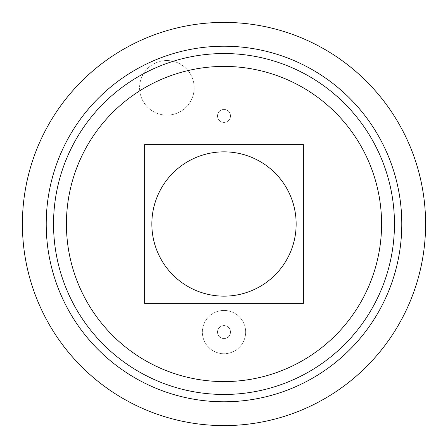 <?xml version="1.0" encoding="UTF-8"?>
<svg xmlns="http://www.w3.org/2000/svg" width="448" height="448" viewBox="0 0 448 448"><rect width="100%" height="100%" fill="white"/><g stroke="black" fill="none" stroke-linecap="round" stroke-linejoin="round"><path stroke-width="0.34" stroke-dasharray="2.24 1.68" d="M224 296.156A72.156 72.156 0 0 0 296.156 224A72.156 72.156 0 0 0 224 151.844A72.156 72.156 0 0 0 151.844 224A72.156 72.156 0 0 0 224 296.156M144.631 303.369L144.631 144.631L303.369 144.631L303.369 303.369L144.631 303.369M166.874 60.542A27.294 27.294 0 0 1 194.169 87.842A27.294 27.294 0 0 1 166.874 115.136A27.294 27.294 0 0 1 139.574 87.842A27.294 27.294 0 0 1 166.874 60.542A27.294 27.294 0 0 1 194.169 87.842A27.294 27.294 0 0 1 166.874 115.136A27.294 27.294 0 0 1 139.574 87.842A27.294 27.294 0 0 1 166.874 60.542M224 325.595A6.496 6.496 0 0 1 230.496 332.086A6.496 6.496 0 0 1 224 338.582A6.496 6.496 0 0 1 217.504 332.086A6.496 6.496 0 0 1 224 325.595A6.496 6.496 0 0 1 230.496 332.086A6.496 6.496 0 0 1 224 338.582A6.496 6.496 0 0 1 217.504 332.086A6.496 6.496 0 0 1 224 325.595M224 310.442A21.644 21.644 0 0 1 245.644 332.086A21.644 21.644 0 0 1 224 353.735A21.644 21.644 0 0 1 202.356 332.086A21.644 21.644 0 0 1 224 310.442A21.644 21.644 0 0 1 245.644 332.086A21.644 21.644 0 0 1 224 353.735A21.644 21.644 0 0 1 202.356 332.086A21.644 21.644 0 0 1 224 310.442M224 109.418A6.496 6.496 0 0 1 230.496 115.914A6.496 6.496 0 0 1 224 122.405A6.496 6.496 0 0 1 217.504 115.914A6.496 6.496 0 0 1 224 109.418A6.496 6.496 0 0 1 230.496 115.914A6.496 6.496 0 0 1 224 122.405A6.496 6.496 0 0 1 217.504 115.914A6.496 6.496 0 0 1 224 109.418M224 46.211A177.789 177.789 0 0 1 401.789 224A177.789 177.789 0 0 1 224 401.789A177.789 177.789 0 0 1 46.211 224A177.789 177.789 0 0 1 224 46.211M224 22.4A201.6 201.6 0 0 1 425.6 224A201.6 201.6 0 0 1 224 425.6A201.6 201.6 0 0 1 22.4 224A201.6 201.6 0 0 1 224 22.4M224 394.458A170.458 170.458 0 0 1 53.542 224A170.458 170.458 0 0 1 224 53.542A170.458 170.458 0 0 1 394.458 224A170.458 170.458 0 0 1 224 394.458A170.458 170.458 0 0 1 53.542 224A170.458 170.458 0 0 1 224 53.542A170.458 170.458 0 0 1 394.458 224A170.458 170.458 0 0 1 224 394.458M224 381.584A157.584 157.584 0 0 1 66.416 224A157.584 157.584 0 0 1 224 66.416A157.584 157.584 0 0 1 381.584 224A157.584 157.584 0 0 1 224 381.584"/><path stroke-width="0.67" d="M224 296.156A72.156 72.156 0 0 0 296.156 224A72.156 72.156 0 0 0 224 151.844A72.156 72.156 0 0 0 151.844 224A72.156 72.156 0 0 0 224 296.156M144.631 303.369L144.631 144.631L303.369 144.631L303.369 303.369L144.631 303.369M224 46.211A177.789 177.789 0 0 1 401.789 224A177.789 177.789 0 0 1 224 401.789A177.789 177.789 0 0 1 46.211 224A177.789 177.789 0 0 1 224 46.211A177.789 177.789 0 0 0 46.211 224A177.789 177.789 0 0 0 224 401.789M224 22.4A201.6 201.6 0 0 1 425.6 224A201.6 201.6 0 0 1 224 425.6A201.6 201.6 0 0 1 22.4 224A201.6 201.6 0 0 1 224 22.4M224 381.584A157.584 157.584 0 0 1 66.416 224A157.584 157.584 0 0 1 224 66.416A157.584 157.584 0 0 1 381.584 224A157.584 157.584 0 0 1 224 381.584M224 53.542A170.458 170.458 0 0 1 394.458 224A170.458 170.458 0 0 1 224 394.458A170.458 170.458 0 0 1 53.542 224A170.458 170.458 0 0 1 224 53.542"/></g></svg>
